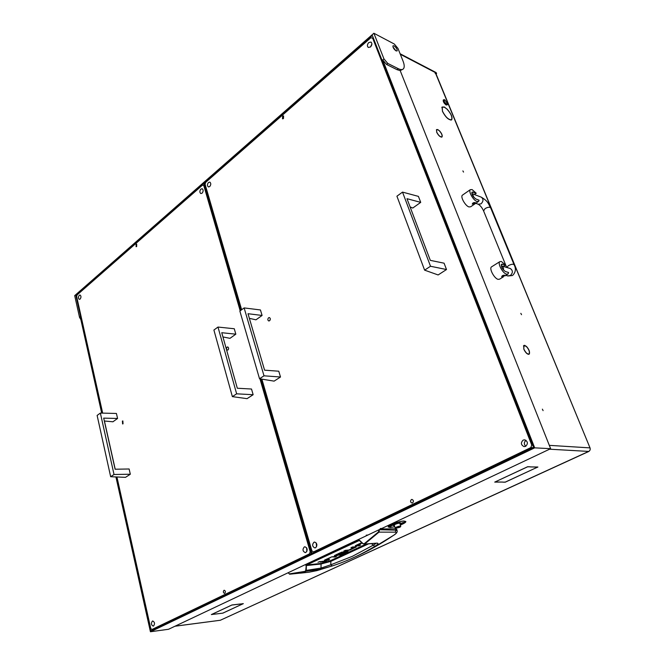 <?xml version="1.0" encoding="UTF-8"?>
<svg xmlns="http://www.w3.org/2000/svg" width="665" height="665" viewBox="0 0 665 665"><rect width="100%" height="100%" fill="white"/><g stroke="black" fill="none" stroke-linecap="round" stroke-linejoin="round"><path stroke-width="1" d="M446.814 108.96L444.411 107.206L442.233 107.198L442.458 111.097L442.084 107.015L444.336 107.015L446.814 108.96M526.09 346.282L523.945 345.734L523.812 349.1L523.796 345.501L524.677 345.343L526.09 346.282M439.166 130.656L437.853 129.75L436.622 129.783L436.697 131.978L436.473 129.592L437.778 129.55L439.166 130.656M521.526 314.678L520.828 313.331L521.526 314.678M463.547 172.085L462.873 170.897L463.547 172.085M543.106 410.646L542.382 409.15L543.106 410.646M447.063 109.21L447.071 109.085C451.111 113.665 452.674 117.215 451.743 119.725L451.601 119.542C452.499 117.098 450.995 113.648 447.063 109.21M451.261 119.783L451.394 119.983C448.426 119.916 445.442 117.04 442.449 111.346L442.582 111.404C445.492 116.932 448.385 119.725 451.261 119.783L450.862 120.082M526.356 346.507L526.356 346.324C528.916 349.133 529.93 351.644 529.39 353.863L529.24 353.647C529.747 351.552 528.783 349.167 526.356 346.507M441.676 136.89L441.809 137.098C440.089 137.073 438.385 135.461 436.689 132.244L436.822 132.293C438.435 135.344 440.047 136.874 441.676 136.89L441.336 137.148M439.424 130.905L439.432 130.772C441.751 133.407 442.624 135.461 442.042 136.932L441.901 136.741C442.449 135.344 441.618 133.399 439.424 130.905M529.124 353.805L529.149 354.146C527.511 354.586 525.782 353.049 523.97 349.516L524.103 349.532C525.824 352.874 527.453 354.337 529.008 353.913L529.124 353.805M435.733 73.699L590.021 447.886L436.132 74.139L435.292 73.474L435.051 72.876L436.556 73.192L400.322 54.289M175.061 626.181L220.348 620.254L174.937 626.239M549.315 445.351L590.021 447.886C590.495 449.457 590.071 450.637 588.741 451.427L549.539 449.199M530.038 466.897L537.918 467.021L533.987 468.783L537.561 467.121L530.038 466.897M225.385 611.975L243.058 603.729L240.597 604.011L243.34 603.645L225.377 611.925M229.625 606.081L231.852 605.042L229.608 606.031M240.331 603.995L231.836 604.992M240.339 604.044L231.852 605.042M214.147 614.177L211.354 614.568L229.392 606.189L211.636 614.485L214.147 614.177M498.393 480.396L495.084 482.009L502.831 482.067L494.735 482.108L498.393 480.396M533.621 468.95L505.225 482.192L502.848 482.167L505.3 482.092L533.621 468.95M530.03 466.788L527.569 466.822L498.75 480.23L527.653 466.714L530.03 466.788M214.271 614.202L222.875 613.138L214.271 614.202M222.875 613.138L225.161 612.074L222.858 613.097M589.148 451.186L220.348 620.254L588.899 451.419M435.891 72.452L436.556 73.192M528.742 354.32L529.274 354.029M376.157 543.347L373.206 545.184L371.652 543.729M374.869 546.298L373.206 545.184L352.467 556.289L330.804 564.793L332.176 565.973C347.072 561.127 361.303 554.568 374.869 546.298C378.269 544.203 378.917 543.155 376.831 543.147L364.628 544.045L378.984 532.133L395.276 532.158C396.806 532.366 396.523 533.222 394.412 534.751C381.062 543.887 367.321 551.576 353.182 557.81M380.804 528.949L395.542 528.833L396.731 529.315L397.105 530.653M395.542 528.833L395.899 530.138L397.155 530.828C397.487 531.867 396.673 533.13 394.702 534.618L394.412 534.751M379.166 529.722L395.899 530.138L395.276 532.158M378.634 529.972L379.333 530.138L378.984 532.133L378.551 531.85L364.212 543.746L363.04 543.613L359.499 540.263L358.485 540.03L306.332 564.66L305.734 570.404L305.102 571.351L289.292 573.903L288.128 572.748M334.861 556.43L335.035 557.021L336.565 556.306L331.752 556.871L325.11 559.83L324.329 560.379L324.886 560.495L324.744 560.013M335.035 557.021L331.777 556.863M331.527 556.938L326.532 559.722L326.382 559.232L326.457 559.772L326.307 559.273M326.457 559.772L329.674 559.523L328.161 560.229L327.995 559.656M328.161 560.229L324.886 560.495M324.919 561.742L320.222 562.125L321.735 561.418L326.432 561.036L324.919 561.742L324.753 561.177M320.214 561.468L317.961 562.282L320.214 561.468M346.781 550.229L346.964 550.836L343.822 551.061L345.393 550.321L348.776 550.038L354.071 547.561L350.945 547.719L352.533 546.979L356.315 546.888L350.231 549.913L350.081 549.431M353.888 546.888L354.079 547.511M346.964 550.836L350.231 549.913M361.752 542.665L356.074 545.317L355.226 545.907L355.758 546.04L355.609 545.558M362.151 543.039L357.487 545.225L357.338 544.735M357.255 544.768L357.479 545.283L360.596 545.076L359 545.824L358.809 545.2M357.313 544.743L357.462 545.242M359 545.824L355.758 546.04M336.382 554.543L336.706 555.616L334.428 555.641L337.379 554.078L338.801 553.978L336.623 555.009L338.277 554.893L342.824 552.823L344.237 552.715L339.865 554.76L339.715 554.278M336.706 555.616L339.865 554.76M336.673 554.967L336.523 554.477L336.673 554.967M341.586 552.216L339.649 553.579L338.227 553.679L341.893 552.125L348.294 551.659L341.187 555.134L341.045 554.652M341.187 555.134L339.782 555.242L346.157 552.258L345.975 551.642M345.9 551.651L346.074 552.249L341.835 552.141M339.649 553.579L339.499 553.089M320.222 569.706L309.175 572.166L300.356 573.172M334.029 565.358L316.889 570.637M309.175 572.166L289.583 574.219L305.41 571.667L306.266 570.404L305.734 570.404M366.008 544.128L330.181 560.778L330.846 561.368L321.045 564.003L321.02 568.068L306.266 570.404L306.382 565.566L305.85 565.558M330.181 560.778L321.353 563.413L321.045 564.003L306.382 565.566L306.332 564.66M321.353 563.413L306.69 564.967L359.433 540.429M362.982 543.762L359.499 540.263M359.067 540.312L363.04 543.613M363.996 544.261L364.628 544.045L364.212 543.746M345.908 551.651L346.157 552.258M305.102 571.351L320.331 569.29L332.176 565.973M368.294 543.978L330.846 561.368L330.804 564.793L321.02 568.068L320.331 569.29M444.868 99.908L444.478 99.775C443.63 100.756 444.353 102.235 446.647 104.23L447.545 103.79L444.868 99.908M447.52 104.006L447.346 104.779L446.473 104.771C444.328 103.108 443.364 101.462 443.563 99.817L444.145 99.717M443.372 99.966L443.264 100.049C443.065 101.695 444.029 103.341 446.173 105.004L447.237 104.862M501.36 261.486L499.797 261.678C497.37 263.332 502.757 273.34 506.522 274.18L508.043 273.98L508.6 272.492L505.458 271.553C502.316 269.342 501.003 266.889 501.501 264.204L505.566 265.052L501.36 261.486M491.768 266.715L491.435 266.931C488.983 268.602 494.311 278.56 498.11 279.358L499.631 279.15L503.496 276.773M501.684 276.781L505.026 275.476L501.676 276.74C502.058 275.609 503.089 275.119 504.76 275.26L505.001 275.41M503.363 266.424L505.566 265.052M496.813 263.556L497.935 262.841M472.067 189.558L470.296 189.683C468.193 191.287 473.264 200.323 476.921 201.47L478.642 201.337L479.083 200.223L475.916 199.01C472.923 196.832 471.626 194.521 472.025 192.077L476.231 193.241L472.067 189.558M462.674 194.986L462.366 195.202C460.238 196.823 465.267 205.817 468.933 206.931L470.679 206.782L478.343 201.545M472.308 204.18L475.525 202.867L472.291 204.147C472.615 202.925 473.605 202.409 475.251 202.617L475.492 202.8M474.386 194.513L476.231 193.241M399.623 527.353L400.488 526.805C400.297 526.314 398.958 526.547 396.49 527.503L395.65 528.276L399.623 527.353M395.65 528.276L395.151 527.96L396.182 527.195C398.576 526.231 400.106 525.924 400.762 526.256L400.546 526.705M397.828 527.794L399.632 526.913L396.939 527.569L396.49 527.944L397.828 527.794M400.746 526.206L399.823 523.388C399.166 523.047 397.645 523.363 395.251 524.319L394.237 525.142M400.022 523.987L401.053 523.106L400.164 522.865C396.581 523.43 394.204 524.319 393.048 525.541L394.428 525.741M393.048 525.533L394.403 525.658M399.998 523.912L401.053 523.106M405.825 521.518L403.896 521.011C399.133 521.077 387.645 525.408 388.219 526.913L388.244 527.021M400.363 525.018C403.904 523.613 405.733 522.482 405.858 521.626L403.921 521.094C399.158 521.152 387.67 525.483 388.244 526.988L390.255 527.52L394.761 526.771M400.23 524.619L404.428 522.125M402.508 522.673L400.147 524.361M391.452 525.924C392.358 524.785 394.894 523.688 399.058 522.624L399.632 522.133C394.27 523.505 391.003 524.918 389.856 526.381L390.53 526.622L391.427 525.849C392.333 524.71 394.86 523.604 399.033 522.54L399.474 522.166M389.64 526.447L391.56 525.899M400.255 524.702L404.636 522.15L402.641 522.723M523.172 440.089L524.743 439.831C527.927 441.535 528.218 443.713 525.608 446.365L524.07 446.622C520.87 444.927 520.57 442.749 523.172 440.089M208.502 182.468L209.816 182.102C211.121 183.232 211.088 184.72 209.708 186.582L208.403 186.948C207.089 185.826 207.123 184.33 208.502 182.468M313.947 542.233L314.661 542.058C317.247 543.43 317.554 545.333 315.576 547.769L314.878 547.935C312.284 546.58 311.976 544.677 313.947 542.233M370.447 47.024L371.893 44.048M368.776 42.535L371.004 42.061C372.309 43.391 372.142 45.029 370.505 46.982L368.285 47.448C366.972 46.126 367.138 44.489 368.776 42.535M412.549 502.915C413.846 501.443 413.663 500.28 411.992 499.423L411.411 499.54C410.114 501.011 410.305 502.175 411.976 503.031L412.549 502.915M283.456 118.603L283.606 115.918L282.633 116.159L282.492 118.836L283.456 118.603M268.61 317.745L269.4 317.554C270.547 318.377 270.589 319.449 269.525 320.779L268.735 320.962C267.588 320.148 267.546 319.075 268.61 317.745M373.489 38.412L370.887 37.714L205.66 182.368L205.103 184.321L241.644 309.749M261.869 379.141L311.91 550.894L313.514 551.933L530.845 447.587L531.751 445.01L372.583 37.938M313.514 551.933L315.642 551.775M532.765 447.686L530.845 447.587M531.751 445.01L532.632 445.06M525.774 446.281C523.812 444.178 523.895 442.2 526.015 440.338M316.54 546.788L316.274 542.989M270.073 320.114L270.298 318.793M270.007 320.239L270.273 318.651M304.287 546.946L304.977 546.78C307.529 548.135 307.829 550.03 305.883 552.449L305.21 552.615C302.65 551.268 302.351 549.373 304.287 546.946M79.268 295.293L80.058 295.036C81.238 296.008 81.263 297.363 80.116 299.1L79.326 299.358C78.146 298.385 78.121 297.031 79.268 295.293M152.41 621.093L152.784 620.994C154.787 622.182 155.028 623.861 153.515 626.014L153.15 626.114C151.138 624.925 150.897 623.255 152.41 621.093M200.913 189.093L202.185 188.735C203.498 189.849 203.465 191.337 202.094 193.191L200.83 193.548C199.517 192.434 199.542 190.955 200.913 189.093M224.753 593.296C225.734 591.983 225.568 590.969 224.271 590.246L223.997 590.321C223.016 591.634 223.174 592.648 224.471 593.363L224.753 593.296M136.674 246.549L136.674 244.122L136.101 244.296L136.101 246.723L136.674 246.549M122.41 421.061L122.859 420.937L123.042 423.821L122.601 423.946L122.41 421.061M226.341 349.075L227.056 347.113L227.729 346.939C228.835 347.72 228.885 348.768 227.887 350.073L226.482 349.591M204.271 185.643L202.534 185.103L77.107 294.911L76.658 296.598L102.676 413.123M104.438 421.003L115.203 469.224M116.932 476.98L150.764 628.508L151.936 629.506L309.516 553.854L310.198 551.717L259.957 378.834M151.936 629.506L154.089 629.223M311.644 553.687L309.516 553.854M240.19 310.813L203.764 185.493M310.198 551.717L310.721 551.684M202.534 185.103L204.263 185.602M306.864 551.41L306.598 547.744M228.477 349.233L228.61 348.236M395.999 50.848L392.94 46.891M394.054 45.835C396.307 47.572 397.338 49.268 397.146 50.922L396.082 50.897C393.821 49.16 392.791 47.464 392.982 45.802L394.054 45.835M387.762 63.416L398.277 68.678C400.729 69.867 402.466 69.883 403.489 68.744C404.603 67.248 404.428 64.638 402.973 60.906L397.961 48.395L394.287 44.015L373.88 33.25L383.946 58.894L387.762 63.416L386.54 64.447L397.063 69.684L400.189 70.598L402.857 69.268M386.54 64.447L382.724 59.933L383.946 58.894M115.926 476.938L150.431 631.75L534.685 447.844L382.724 59.933M534.685 447.844L550.645 448.684L400.189 70.598M381.785 528.426L367.945 535.026L366.249 535.175L367.803 535.034M550.645 448.684L381.926 528.417L380.239 528.559L381.801 528.476M150.431 631.75L168.511 629.281L367.82 535.084M80.856 319.574L79.542 317.413L80.241 316.823L101.695 413.098M373.88 33.25L74.696 295.626L79.542 317.413M116.375 476.955L150.706 630.844L533.521 447.329L372.334 35.461L75.843 295.26L102.136 413.106M75.843 295.26L76.965 295.451M312.351 553.346L311.004 552.64L311.577 552.366L312.924 553.072M203.847 184.197L204.654 183.374L203.847 184.197L240.589 310.522M260.481 378.917L311.004 552.64M204.296 183.806L241.079 310.164M261.121 379.025L311.577 552.366M204.654 183.374L205.319 183.573M312.351 553.122L311.785 553.396M410.097 206.906L412.749 208.054L420.721 202.368L418.426 196.383L402.516 192.11L430.513 266.258L446.506 269.533L444.079 263.19L430.321 260.356L406.988 198.694L420.721 202.368M430.513 266.258L424.611 270.148L396.922 196.2L402.516 192.11M424.611 270.148L438.135 274.953L446.506 269.533M249.367 318.336L255.959 319.823L262.085 315.451L260.439 309.948L244.138 307.92L264.005 375.816L280.505 377.005L278.768 371.211L264.579 370.172L248.012 313.714L262.085 315.451M264.005 375.816L259.525 378.759L239.857 311.054L244.138 307.92M259.525 378.759L274.113 381.136L280.505 377.005M222.941 336.939L229.982 338.335L235.826 334.171L234.279 328.751L217.987 327.055L236.64 393.821L253.141 394.711L251.511 389.025L237.314 388.244L221.753 332.708L235.826 334.171M236.64 393.821L232.368 396.631L213.906 330.031L217.987 327.055M232.368 396.631L247.056 398.659L253.141 394.711M104.33 420.995L112.917 421.793L117.572 418.468L116.425 413.472L100.365 413.065L114.023 474.494L130.323 474.228L129.126 468.991L115.103 469.224L103.69 418.127L117.572 418.468M114.023 474.494L110.656 476.714L97.123 415.434L100.365 413.065M110.656 476.714L125.502 477.345L130.323 474.228M433.447 71.18L400.106 53.749M427.67 68.146L425.858 67.198M378.784 530.346L378.551 531.85M355.268 546.796L355.476 547.47M334.961 555.749L334.819 555.292M347.363 551.543L347.546 552.166M359.216 540.337L358.485 540.03M364.121 544.253L376.831 543.147M501.202 264.853L502.416 264.088M471.759 192.908L473.064 192.002M503.43 270.023C503.729 267.978 503.073 266.582 501.476 265.85L510.354 268.552C513.031 270.539 513.023 272.866 510.338 275.543L507.644 275.9L505.791 275.36M506.763 267.455L508.442 265.626C511.302 264.138 513.197 263.855 514.12 264.778C516.148 268.602 515.716 272.085 512.84 275.227M483.588 210.913L485.084 208.602C487.844 207.064 489.706 206.832 490.67 207.879C488.093 203.623 488.534 201.537 481.344 197.206L481.152 197.139M475.758 203.315L478.218 204.238L481.036 203.839C483.497 201.312 483.596 199.101 481.344 197.206L472.391 193.739L473.97 197.488M397.761 527.295L397.911 527.744M398.451 527.004L398.618 527.511M398.277 68.678L397.063 69.684M400.114 53.774L435.957 72.485M528.293 354.304L528.783 354.038M523.455 346L523.945 345.734M441.801 107.531L442.233 107.198M436.564 73.591L436.065 73.99M316.897 570.628L309.142 572.166M394.603 534.685L371.045 549.049M353.955 546.879L354.154 547.511M336.623 555.009L336.473 554.502M444.478 99.775L443.996 99.684M499.797 261.678L491.435 266.931M507.711 274.18L504.835 275.95M470.296 189.683L462.366 195.202M514.087 264.695L490.67 207.879M506.672 267.43L483.546 210.822C482.108 207.729 480.379 205.56 478.359 204.296M512.316 275.551L507.919 275.983M395.151 527.96L394.22 525.101M397.155 527.436L397.296 527.852"/></g></svg>
